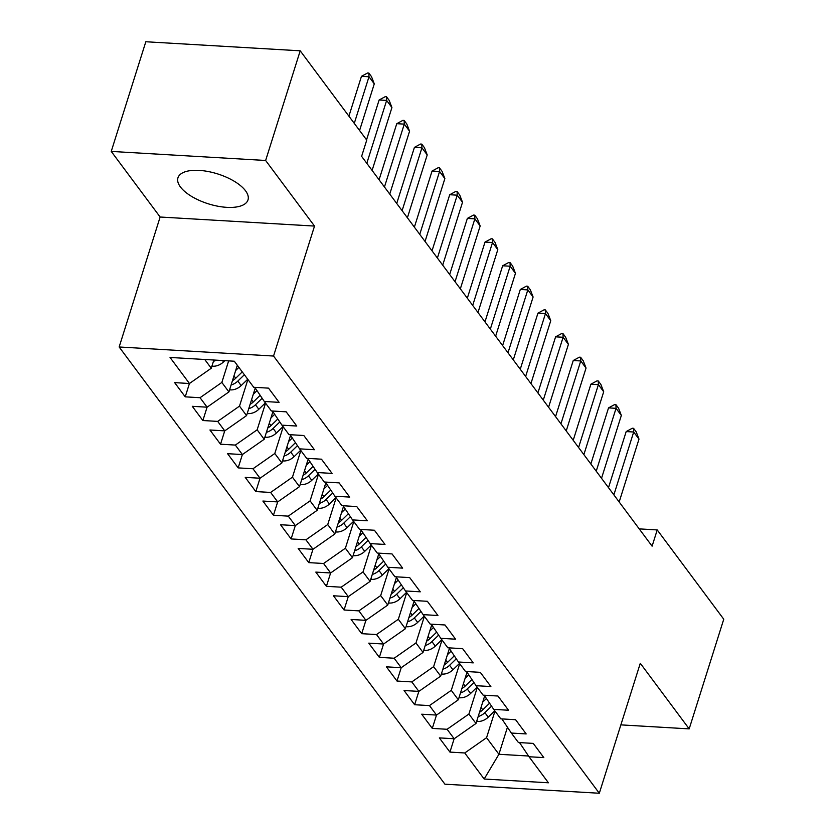<?xml version="1.0" encoding="UTF-8"?>
<svg xmlns="http://www.w3.org/2000/svg" width="835" height="835" viewBox="0 0 835 835"><rect width="100%" height="100%" fill="white"/><g stroke="black" fill="none" stroke-linecap="round" stroke-linejoin="round"><path stroke-width="1.25" d="M245.521 190.777A36.719 15.656 -162.5 0 0 208.28 171.551A36.719 15.656 -162.5 0 0 177.949 177.824A36.719 15.656 -162.5 0 0 180.423 186.957A36.719 15.656 -162.5 0 0 217.664 206.182A36.719 15.656 -162.5 0 0 247.995 199.909A36.719 15.656 -162.5 0 0 245.521 190.777M119.154 346.984L444.919 784.19L599.311 793.25L273.546 356.044L119.154 346.984L160.132 217.016L314.524 226.076L265.634 160.477L111.243 151.417L160.132 217.016M111.243 151.417L145.822 41.75L300.214 50.81L265.634 160.477M432.29 728.412L436.496 715.073L421.706 714.207L432.29 728.412L447.101 729.279L454.167 738.756L439.346 737.889L449.94 752.095L454.146 738.756M467.026 672.217L458.332 699.803L436.517 715.073L429.461 705.596L414.64 704.73L418.846 691.39L404.056 690.524L414.64 704.73M449.376 648.534L440.682 676.12L418.867 691.39L411.812 681.913L397.001 681.047L401.207 667.708L386.407 666.831L397.001 681.047M431.737 624.851L423.032 652.438L401.217 667.708L394.162 658.231L379.351 657.364L383.557 644.025L368.757 643.148L379.351 657.364M414.087 601.169L405.382 628.755L383.578 644.025L376.512 634.548L361.701 633.682L365.907 620.332M326.412 586.316L330.618 572.967L315.818 572.1L326.412 586.316L341.223 587.182L348.279 596.649L333.468 595.783L344.051 609.999L358.873 610.865L365.928 620.342L351.117 619.466L361.701 633.682M361.137 530.121L352.443 557.707L330.629 572.967L323.573 563.5L308.762 562.623L312.968 549.284L298.168 548.418L308.762 562.623M343.498 506.438L334.793 534.024L312.989 549.284L305.923 539.817L291.112 538.94L295.319 525.601L280.529 524.735L291.112 538.94M325.848 482.755L317.154 510.331L295.339 525.601L288.273 516.134L273.462 515.258L277.669 501.918L262.879 501.052L273.462 515.258M308.198 459.073L299.504 486.648L277.69 501.918L270.634 492.441L255.813 491.575L260.019 478.236M202.874 420.527L207.08 407.188L192.29 406.311L202.874 420.527L217.684 421.393L224.751 430.87L209.929 429.994L220.523 444.21L235.334 445.076L242.39 454.553L227.579 453.687L238.173 467.892L252.984 468.759L260.04 478.236L245.229 477.37L255.813 491.575M237.317 365.271L228.915 391.918L207.101 407.188L200.045 397.711L185.224 396.844L189.43 383.495M507.45 727.222L498.923 754.276L484.164 779.024L548.428 782.792L529.014 756.74L543.825 757.606L533.241 743.4L518.42 742.524L511.364 733.057L526.175 733.923L515.592 719.718L500.781 718.841L493.715 709.374L508.525 710.241L497.942 696.025L483.131 695.158L476.065 685.692L490.886 686.558L480.292 672.342L465.481 671.476L458.425 661.998L473.236 662.875L462.642 648.659L447.831 647.793L440.776 638.316L455.586 639.192L445.003 624.977L430.182 624.11L423.126 614.633L437.937 615.51L427.353 601.294L412.542 600.428L405.476 590.95L420.297 591.817L409.703 577.611L394.892 576.745L387.837 567.268L402.647 568.134L392.053 553.929L377.243 553.062L370.187 543.585L384.998 544.451L374.414 530.246L359.593 529.369L352.537 519.902L367.348 520.769L356.764 506.563L341.953 505.686L334.887 496.22L349.698 497.086L339.114 482.88L324.304 482.004L317.237 472.537L332.059 473.403L321.465 459.187L306.654 458.321L299.598 448.854L314.409 449.721L303.815 435.505L289.004 434.638L281.948 425.161L296.759 426.038L286.175 411.822L271.354 410.956L264.298 401.478L279.109 402.355L268.526 388.139L253.715 387.273L234.301 361.221L170.037 357.453L189.451 383.505L174.64 382.628L185.224 396.844M484.164 779.024L464.751 752.972L449.94 752.095M300.214 50.81L366.742 140.103L361.618 156.343L652.104 546.173L657.218 529.933L639.203 528.879M484.676 695.91L475.981 723.486L468.915 714.019L477.317 687.362M454.167 738.756L475.981 723.486M447.101 729.279L468.915 714.019M529.014 756.74L519.516 742.586M459.678 663.679L451.276 690.336L458.332 699.803M429.461 705.596L451.276 690.336M511.364 733.057L501.866 718.904M442.028 639.996L433.626 666.654L440.682 676.12M411.812 681.913L433.626 666.654M493.715 709.374L484.216 695.221M424.378 616.313L415.976 642.96L423.032 652.438M394.162 658.231L415.976 642.96M476.065 685.692L466.567 671.538M406.728 592.631L398.326 619.278L405.382 628.755M376.512 634.548L398.326 619.278M458.425 661.998L448.917 647.856M396.437 577.486L387.743 605.072L380.677 595.595L389.079 568.948M365.928 620.342L387.743 605.072M358.873 610.865L380.677 595.595M440.776 638.316L431.277 624.173M378.787 553.803L370.093 581.39L363.037 571.912L371.439 545.265M348.279 596.649L370.093 581.39M341.223 587.182L363.037 571.912M423.126 614.633L413.628 600.49M353.789 521.583L345.387 548.23L352.443 557.707M323.573 563.5L345.387 548.23M405.476 590.95L395.978 576.808M336.14 497.9L327.738 524.547L334.793 534.024M305.923 539.817L327.738 524.547M387.837 567.268L378.328 553.125M318.49 474.217L310.088 500.864L317.154 510.331M288.273 516.134L310.088 500.864M370.187 543.585L360.689 529.442M300.851 450.524L292.448 477.182L299.504 486.648M270.634 492.441L292.448 477.182M352.537 519.902L343.039 505.749M290.549 435.379L281.854 462.966L274.798 453.499L283.201 426.842M260.04 478.236L281.854 462.966M252.984 468.759L274.798 453.499M334.887 496.22L325.389 482.066M272.909 411.697L264.204 439.283L257.149 429.816L265.551 403.159M242.39 454.553L264.204 439.283M235.334 445.076L257.149 429.816M317.237 472.537L307.739 458.384M255.26 388.014L246.565 415.6L239.499 406.123L247.901 379.476M224.751 430.87L246.565 415.6M217.684 421.393L239.499 406.123M299.598 448.854L290.1 434.701M228.654 360.887L221.849 382.44L228.915 391.918M200.045 397.711L221.849 382.44M281.948 425.161L272.45 411.018M213.854 360.021L211.265 368.235L204.742 359.488M189.451 383.505L211.265 368.235M264.298 401.478L254.8 387.336M620.875 724.874L689.178 728.882L723.757 619.215L657.218 529.933M314.524 226.076L273.546 356.044M689.178 728.882L640.288 663.282L599.311 793.25M494.967 711.055L486.565 737.702L498.923 754.276L528.524 756.019M464.751 752.972L486.565 737.702M220.523 444.21L224.73 430.87M238.173 467.892L242.38 454.553M344.051 609.999L348.258 596.649M354.28 123.371L368.986 76.757L361.471 76.309L367.588 72.989L368.84 73.062L371.491 76.622L374.278 83.855L359.582 130.479M348.905 116.159L361.471 76.309M374.278 83.855L368.986 76.757L368.84 73.062M211.986 365.949L212.956 366.231A12.473 9.717 -36.7 0 0 223.529 361.899L224.803 360.657M213.457 361.273A12.473 9.717 -36.7 0 0 216.307 360.167M366.805 163.305L386.636 100.44L379.121 99.991L385.238 96.672L386.49 96.745L389.141 100.304L391.928 107.538L372.107 170.413M366.555 139.842L379.121 99.991M391.928 107.538L386.636 100.44L386.49 96.745M384.455 186.988L404.276 124.123L396.771 123.684L402.887 120.355L404.14 120.428L406.781 123.987L409.578 131.22L389.747 194.096M379.08 179.775L396.771 123.684M409.578 131.22L404.276 124.123L404.14 120.428M229.635 389.632L230.606 389.914A12.473 9.717 -36.7 0 0 241.179 385.582L247.724 379.236M235.658 370.542L238.893 367.39M231.107 384.956A12.473 9.717 -36.7 0 0 237.829 381.084L244.363 374.727M242.254 371.888L235.71 378.245A12.473 9.717 143.3 0 1 232.454 380.677M247.275 413.315L248.256 413.596A12.473 9.717 -36.7 0 0 258.829 409.265L265.363 402.919M253.297 394.224L257.003 390.623M248.757 408.639A12.473 9.717 -36.7 0 0 255.468 404.766L262.148 398.285M260.165 395.32L253.349 401.927A12.473 9.717 143.3 0 1 250.103 404.359M402.105 210.671L421.925 147.805L414.421 147.367L420.537 144.048L421.79 144.121L424.43 147.67L427.217 154.913L407.397 217.778M396.729 203.458L414.421 147.367M427.217 154.913L421.925 147.805L421.79 144.121M419.755 234.353L439.575 171.488L432.06 171.05L438.177 167.731L439.429 167.804L442.08 171.352L444.867 178.596L425.046 241.461M414.379 227.141L432.06 171.05M444.867 178.596L439.575 171.488L439.429 167.804M264.925 437.008L265.906 437.279A12.473 9.717 -36.7 0 0 276.469 432.947L283.013 426.601M270.947 417.907L274.652 414.306M266.407 432.321A12.473 9.717 -36.7 0 0 273.118 428.449L279.798 421.967M277.805 419.003L270.999 425.61A12.473 9.717 143.3 0 1 267.753 428.042M282.574 460.69L283.556 460.962A12.473 9.717 -36.7 0 0 294.118 456.63L300.663 450.284M288.597 441.59L292.302 437.989M284.046 456.004A12.473 9.717 -36.7 0 0 290.768 452.132L297.448 445.65M295.454 442.686L288.649 449.293A12.473 9.717 143.3 0 1 285.403 451.725M437.404 258.036L457.225 195.171L449.71 194.732L455.827 191.413L457.079 191.486L459.73 195.035L462.517 202.279L442.696 265.144M432.029 250.824L449.71 194.732M462.517 202.279L457.225 195.171L457.079 191.486M300.224 484.373L301.195 484.644A12.473 9.717 -36.7 0 0 311.768 480.323L318.312 473.967M306.247 465.272L309.952 461.671M301.696 479.687A12.473 9.717 -36.7 0 0 308.418 475.814L315.098 469.333M313.104 466.368L306.299 472.975A12.473 9.717 143.3 0 1 303.042 475.407M455.044 281.729L474.864 218.853L467.36 218.415L473.476 215.096L474.729 215.169L477.38 218.718L480.167 225.961L460.346 288.827M449.668 274.506L467.36 218.415M480.167 225.961L474.864 218.853L474.729 215.169M317.874 508.056L318.845 508.327A12.473 9.717 -36.7 0 0 329.418 504.006L335.962 497.65M323.886 488.955L327.602 485.354M319.346 503.369A12.473 9.717 -36.7 0 0 326.057 499.497L332.737 493.015M330.754 490.051L323.949 496.658A12.473 9.717 143.3 0 1 320.692 499.09M472.693 305.412L492.514 242.536L485.01 242.098L491.126 238.779L492.379 238.852L495.019 242.4L497.806 249.644L477.985 312.509M467.318 298.199L485.01 242.098M497.806 249.644L492.514 242.536L492.379 238.852M335.513 531.738L336.495 532.01A12.473 9.717 -36.7 0 0 347.057 527.689L353.602 521.332M341.536 512.638L345.241 509.037M336.996 527.052A12.473 9.717 -36.7 0 0 343.707 523.19L350.387 516.698M348.393 513.734L341.588 520.341A12.473 9.717 143.3 0 1 338.342 522.773M490.343 329.094L510.164 266.219L502.649 265.78L508.776 262.461L510.028 262.534L512.669 266.083L515.456 273.327L495.635 336.192M484.968 321.882L502.649 265.78M515.456 273.327L510.164 266.219L510.028 262.534M353.163 555.421L354.144 555.692A12.473 9.717 -36.7 0 0 364.707 551.371L371.251 545.015M359.186 536.321L362.891 532.73M354.645 550.735A12.473 9.717 -36.7 0 0 361.357 546.873L368.037 540.381M366.043 537.416L359.238 544.023A12.473 9.717 143.3 0 1 355.992 546.466M507.993 352.777L527.814 289.902L520.299 289.463L526.415 286.144L527.668 286.217L530.319 289.766L533.106 297.01L513.285 359.885M502.618 345.565L520.299 289.463M533.106 297.01L527.814 289.902L527.668 286.217M370.813 579.104L371.784 579.375A12.473 9.717 -36.7 0 0 382.357 575.054L388.901 568.698M376.836 560.003L380.541 556.413M372.285 574.417A12.473 9.717 -36.7 0 0 379.007 570.555L385.686 564.063M383.693 561.099L376.888 567.706A12.473 9.717 143.3 0 1 373.642 570.148M525.633 376.46L545.464 313.595L537.949 313.146L544.065 309.827L545.318 309.9L547.969 313.459L550.756 320.692L530.935 383.568M520.257 369.247L537.949 313.146M550.756 320.692L545.464 313.595L545.318 309.9M388.463 602.786L389.434 603.068A12.473 9.717 -36.7 0 0 400.007 598.737L406.551 592.38M394.485 583.686L398.191 580.095M389.935 598.11A12.473 9.717 -36.7 0 0 396.656 594.238L403.326 587.756M401.343 584.792L394.537 591.399A12.473 9.717 143.3 0 1 391.281 593.831M543.282 400.142L563.103 337.277L555.599 336.829L561.715 333.509L562.967 333.582L565.608 337.142L568.405 344.375L548.574 407.25M537.907 392.93L555.599 336.829M568.405 344.375L563.103 337.277L562.967 333.582M406.102 626.469L407.083 626.751A12.473 9.717 -36.7 0 0 417.657 622.419L424.19 616.073M412.125 607.379L415.83 603.778M407.584 621.793A12.473 9.717 -36.7 0 0 414.296 617.921L420.976 611.439M418.982 608.475L412.177 615.082A12.473 9.717 143.3 0 1 408.931 617.514M560.932 423.825L580.753 360.96L573.248 360.511L579.365 357.192L580.617 357.265L583.258 360.824L586.045 368.058L566.224 430.933M555.557 416.613L573.248 360.511M586.045 368.058L580.753 360.96L580.617 357.265M423.752 650.152L424.733 650.434A12.473 9.717 -36.7 0 0 435.296 646.102L441.84 639.756M429.774 631.062L433.48 627.461M425.234 645.476A12.473 9.717 -36.7 0 0 431.945 641.604L438.625 635.122M436.632 632.158L429.827 638.765A12.473 9.717 143.3 0 1 426.581 641.197M578.582 447.508L598.403 384.643L590.888 384.204L597.004 380.875L598.257 380.958L600.908 384.507L603.695 391.751L583.874 454.616M573.207 440.295L590.888 384.204M603.695 391.751L598.403 384.643L598.257 380.958M441.402 673.845L442.383 674.116A12.473 9.717 -36.7 0 0 452.946 669.785L459.49 663.439M447.424 654.744L451.13 651.143M442.874 669.159A12.473 9.717 -36.7 0 0 449.595 665.286L456.275 658.805M454.282 655.84L447.476 662.447A12.473 9.717 143.3 0 1 444.23 664.879M596.221 471.19L616.053 408.325L608.538 407.887L614.654 404.568L615.906 404.641L618.558 408.19L621.344 415.433L601.524 478.298M590.846 463.978L608.538 407.887M621.344 415.433L616.053 408.325L615.906 404.641M459.052 697.528L460.022 697.799A12.473 9.717 -36.7 0 0 470.596 693.467L477.14 687.121M465.074 678.427L468.779 674.826M460.523 692.841A12.473 9.717 -36.7 0 0 467.245 688.969L473.925 682.487M471.932 679.523L465.126 686.13A12.473 9.717 143.3 0 1 461.87 688.562M613.871 494.873L633.692 432.008L626.187 431.57L632.304 428.251L633.556 428.324L636.207 431.872L638.994 439.116L619.173 501.981M608.496 487.661L626.187 431.57M638.994 439.116L633.692 432.008L633.556 428.324M476.702 721.21L477.672 721.482A12.473 9.717 -36.7 0 0 488.245 717.15L494.79 710.804M482.714 702.11L486.429 698.509M478.173 716.524A12.473 9.717 -36.7 0 0 484.885 712.652L491.564 706.17M489.581 703.206L482.776 709.813A12.473 9.717 143.3 0 1 479.52 712.245M212.153 365.417L212.706 366.158M222.507 360.532L223.529 361.899M229.802 389.1L230.356 389.841M237.829 381.084L241.179 385.582M233.967 375.896L235.71 378.245M247.452 412.782L248.005 413.523M255.468 404.766L258.829 409.265M251.606 399.589L253.349 401.927M265.092 436.465L265.655 437.206M273.118 428.449L276.469 432.947M269.256 423.272L270.999 425.61M282.741 460.148L283.295 460.889M290.768 452.132L294.118 456.63M286.906 446.955L288.649 449.293M300.391 483.83L300.944 484.571M308.418 475.814L311.768 480.323M304.556 470.637L306.299 472.975M318.041 507.513L318.594 508.254M326.057 499.497L329.418 504.006M322.195 494.32L323.949 496.658M335.691 531.196L336.244 531.947M343.707 523.19L347.057 527.689M339.845 518.003L341.588 520.341M353.33 554.878L353.883 555.63M361.357 546.873L364.707 551.371M357.495 541.685L359.238 544.023M370.98 578.572L371.533 579.313M379.007 570.555L382.357 575.054M375.145 565.368L376.888 567.706M388.63 602.254L389.183 602.995M396.656 594.238L400.007 598.737M392.794 589.051L394.537 591.399M406.28 625.937L406.833 626.678M414.296 617.921L417.657 622.419M410.434 612.733L412.177 615.082M423.919 649.62L424.483 650.361M431.945 641.604L435.296 646.102M428.084 636.427L429.827 638.765M441.569 673.302L442.122 674.043M449.595 665.286L452.946 669.785M445.733 660.109L447.476 662.447M459.219 696.985L459.772 697.726M467.245 688.969L470.596 693.467M463.383 683.792L465.126 686.13M476.868 720.668L477.422 721.409M484.885 712.652L488.245 717.15M481.023 707.475L482.776 709.813"/></g></svg>
